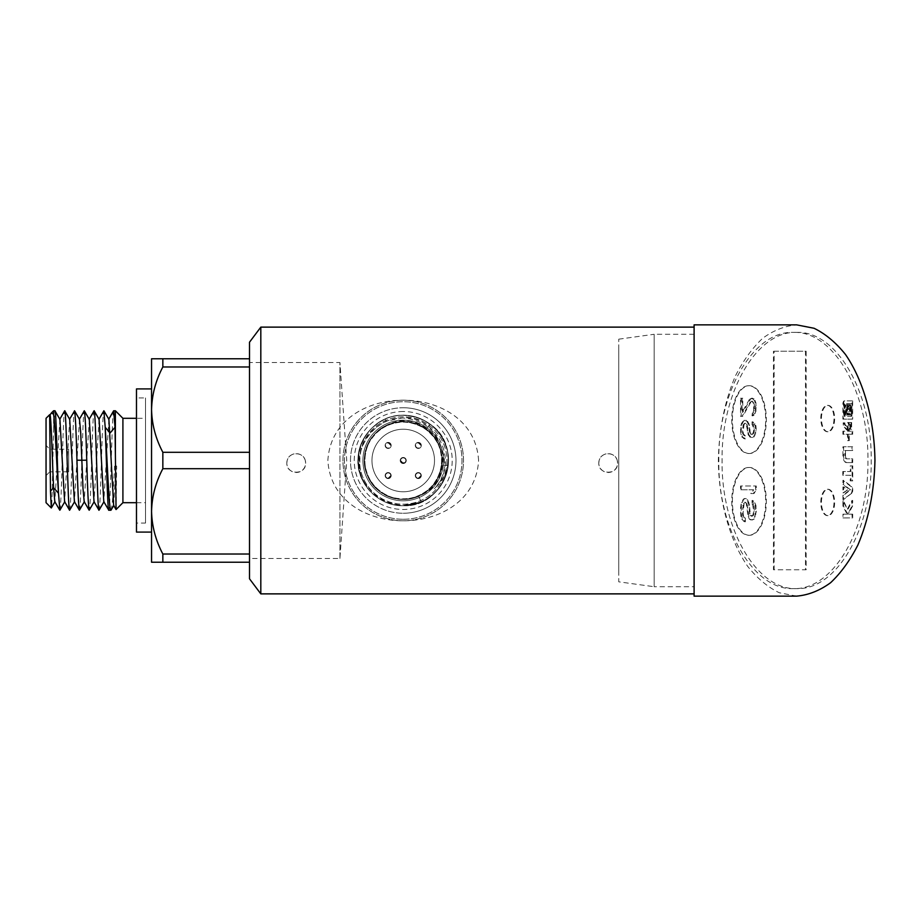 <?xml version="1.0" encoding="UTF-8"?>
<svg xmlns="http://www.w3.org/2000/svg" width="921" height="921" viewBox="0 0 921 921"><rect width="100%" height="100%" fill="white"/><g stroke="black" fill="none" stroke-linecap="round" stroke-linejoin="round"><path stroke-width="0.69" stroke-dasharray="4.61 3.45" d="M694.1 460.5L694.1 593.872L694.1 460.5M305.288 460.5C303.308 451.566 289.159 451.532 287.168 460.5L286.811 463.067C286.224 475.201 306.221 475.224 305.645 463.067L305.288 460.5M260.816 593.872L260.816 327.128M617.254 460.5C615.274 451.566 601.125 451.532 599.134 460.5L598.777 463.067C598.19 475.201 618.187 475.224 617.611 463.067L617.254 460.5M478.586 460.5C473.924 380.097 332.481 380.085 327.876 460.5C332.539 540.903 473.981 540.915 478.586 460.5M463.516 460.5A60.279 60.279 0 0 0 403.225 400.221A60.279 60.279 0 0 0 342.946 460.5A60.279 60.279 0 0 0 403.225 520.779A60.279 60.279 0 0 0 463.516 460.5M286.811 463.067A9.417 9.417 0 0 1 296.228 453.639A9.417 9.417 0 0 1 305.645 463.067A9.417 9.417 0 0 1 296.228 472.485A9.417 9.417 0 0 1 286.811 463.067M249.51 342.198L249.51 578.802M598.777 463.067A9.417 9.417 0 0 1 608.194 453.639A9.417 9.417 0 0 1 617.611 463.067A9.417 9.417 0 0 1 608.194 472.485A9.417 9.417 0 0 1 598.777 463.067M446.938 460.5A43.701 43.701 0 0 1 403.225 504.201A43.701 43.701 0 0 1 359.524 460.5A43.701 43.701 0 0 1 403.225 416.799A43.701 43.701 0 0 1 446.938 460.5A43.701 43.701 0 0 1 403.225 504.201A43.701 43.701 0 0 1 359.524 460.5A43.701 43.701 0 0 1 403.225 416.799A43.701 43.701 0 0 1 446.938 460.5M46.05 475.57L49.815 471.805L49.815 449.195L49.815 471.805L68.661 471.805L68.661 449.195L49.815 449.195L46.05 445.43L46.05 475.57L46.05 445.43M46.05 502.693L46.05 418.307M69.605 510.222C71.239 513.204 72.874 407.888 74.497 410.778M59.807 510.222C61.465 513.204 63.054 407.865 64.712 410.778M53.591 410.766L53.591 427.747L54.903 410.766M53.591 427.747C52.842 456.885 52.094 510.66 51.323 507.966M79.505 419.343L74.405 501.646M69.708 419.343L64.608 501.657M59.911 419.354L54.811 501.669M108.897 419.331L103.797 501.646M99.1 419.343L94 501.669M89.302 419.354L84.202 501.657M98.996 510.222C100.654 513.216 102.231 407.865 103.9 410.778M94.103 410.778C92.468 407.865 90.834 513.193 89.199 510.222M79.402 510.222C81.036 513.101 82.671 407.819 84.306 410.778M113.686 410.766C112.086 407.784 110.416 513.135 108.805 510.234M50.597 414.093L50.045 415.359M49.665 414.692L49.573 416.649M113.651 505.41L115.954 465.945L114.561 466.222C113.352 493.345 112.143 508.012 110.934 510.234M116.058 509.555L116.633 466.084L115.378 466.222L115.378 410.766M115.965 465.945L116.633 466.084M115.378 466.222L114.561 466.222M122.907 502.693L122.907 418.307M136.481 502.693L145.518 502.693L145.518 418.307L136.481 418.307M145.518 502.693L145.518 418.307M145.518 523.047L145.518 397.953L145.518 523.047L136.481 523.047L136.481 397.953L145.518 397.953M136.481 523.047L136.481 397.953M136.481 532.085L136.481 388.915M151.551 532.085L151.551 388.915L151.551 532.085M249.51 562.224L249.51 452.303L249.51 562.224L151.551 562.224L151.551 358.776L162.844 358.776L162.844 366.972C155.672 380.534 151.907 394.764 151.551 409.638C151.907 424.5 155.672 438.718 162.844 452.303L249.51 452.303L249.51 358.776L162.844 358.776M249.51 452.303L249.51 358.776M249.51 558.46L249.51 362.54L249.51 558.46L339.93 558.46L339.93 362.54L249.51 362.54M339.93 558.46L339.93 362.54L346.733 460.5L339.93 558.46M249.51 366.972L162.844 366.972M249.51 468.697L162.844 468.697L162.844 452.303M162.844 468.697C155.672 482.27 151.907 496.488 151.551 511.362C151.907 526.225 155.672 540.454 162.844 554.028L162.844 562.224M249.51 554.028L162.844 554.028M68.661 471.805L68.661 449.195M849.392 407.566L849.484 411.077L849.392 407.566L850.129 407.761L849.484 407.761M849.323 407.612L850.037 407.566M850.981 406.449L850.325 406.449L850.624 414.139A3.35 1.681 -90 0 0 849.542 414.991L848.379 414.991A4.743 2.372 90 0 1 848.943 413.368L848.552 411.768L847.953 414.991L846.802 414.991L847.953 409.269L846.883 404.814L847.988 404.814L848.448 406.771L848.644 405.862A1.75 0.875 90 0 1 849.45 404.745L850.106 404.745A1.75 0.875 90 0 1 850.981 406.449L851.28 414.139L850.624 414.139M849.45 404.745A1.75 0.875 90 0 1 850.325 406.449M844.235 403.674L844.016 416.327L851.004 416.327L851.004 403.674L844.016 404.146M694.1 334.277L654.163 334.277L654.163 586.723L694.1 586.723L694.1 334.277L694.1 586.723M618.739 339.181L654.163 334.277L654.163 586.723L618.739 581.819L618.739 339.181L618.739 581.819M618.739 571.653L618.739 349.347L618.739 571.653M694.1 324.86L694.1 596.14M796.642 596.14L779.212 592.733C767.861 587.195 757.396 578.469 747.817 566.542C729.708 540.397 718.841 501.323 718.334 460.5C719.025 429.278 724.712 401.084 735.418 375.929C743.224 360.618 752.307 348.069 762.657 338.295C773.536 330.363 784.853 325.884 796.642 324.86M796.642 332.4C836.867 330.743 872.279 392.899 871.185 460.5C872.279 528.101 836.867 590.257 796.642 588.6L796.642 588.6C756.406 590.257 721.005 528.101 722.099 460.5C721.005 392.899 756.406 330.743 796.642 332.4L793.372 332.4C833.609 330.743 869.01 392.899 867.916 460.5C869.01 528.101 833.609 590.257 793.372 588.6L793.372 588.6C753.148 590.257 717.735 528.101 718.829 460.5C717.735 392.899 753.148 330.743 793.372 332.4L796.642 332.4M828.037 515.622A13.182 6.597 90 0 1 821.44 502.44A13.182 6.597 90 0 1 828.037 489.258A13.182 6.597 90 0 1 834.633 502.44A13.182 6.597 90 0 1 828.037 515.622L827.38 515.622A13.182 6.597 90 0 1 820.795 502.44A13.182 6.597 90 0 1 827.38 489.258A13.182 6.597 90 0 1 833.977 502.44A13.182 6.597 90 0 1 827.38 515.622M828.037 431.742A13.182 6.597 90 0 1 821.44 418.56A13.182 6.597 90 0 1 828.037 405.378A13.182 6.597 90 0 1 834.633 418.56A13.182 6.597 90 0 1 828.037 431.742L827.38 431.742A13.182 6.597 90 0 1 820.795 418.56A13.182 6.597 90 0 1 827.38 405.378A13.182 6.597 90 0 1 833.977 418.56A13.182 6.597 90 0 1 827.38 431.742M749.372 535.285A33.904 16.958 90 0 1 732.414 501.381A33.904 16.958 90 0 1 749.372 467.465A33.904 16.958 90 0 1 766.318 501.381A33.904 16.958 90 0 1 749.372 535.285L748.715 535.285A33.904 16.958 90 0 1 731.758 501.381A33.904 16.958 90 0 1 748.715 467.465A33.904 16.958 90 0 1 765.673 501.381A33.904 16.958 90 0 1 748.715 535.285M749.372 453.535A33.904 16.958 90 0 1 732.414 419.619A33.904 16.958 90 0 1 749.372 385.715A33.904 16.958 90 0 1 766.318 419.619A33.904 16.958 90 0 1 749.372 453.535L748.715 453.535A33.904 16.958 90 0 1 731.758 419.619A33.904 16.958 90 0 1 748.715 385.715A33.904 16.958 90 0 1 765.673 419.619A33.904 16.958 90 0 1 748.715 453.535M774.124 351.235L806.151 351.235L806.151 569.765L774.124 569.765L774.124 351.235L805.495 351.235L805.495 569.765L773.467 569.765L773.467 351.235M852.742 480.877L850.854 480.877L850.854 475.294L843.44 475.294L843.44 471.529L850.854 471.529L850.854 465.876L852.742 465.876L852.742 480.877L850.21 480.877L850.21 475.294L842.784 475.294L842.784 471.529L850.21 471.529L850.21 465.876L852.086 465.876L852.086 480.877M852.685 514.171L852.685 517.901L843.636 517.913L843.636 514.171L852.685 514.171L852.029 514.171L852.029 517.901L842.98 517.913L842.98 514.171L852.029 514.171M845.478 455.653A3.166 1.577 90 0 0 847.055 458.819L852.685 458.819L852.685 462.584L847.101 462.584A7 3.5 90 0 1 843.601 455.826L843.601 446.754L852.639 446.754L852.639 450.519L845.478 450.519L845.478 455.653L844.822 455.653A3.166 1.577 -90 0 0 846.411 458.819L852.029 458.819L852.029 462.584L846.445 462.584A7 3.5 90 0 1 842.945 455.826L842.945 446.754L851.983 446.754L851.983 450.519L844.822 450.519L844.822 455.653M847.366 509.071L848.149 508.991L852.673 500.437L852.673 505.928L849.358 512.18A3.926 1.957 90 0 1 848.011 513.25A3.926 1.957 90 0 1 846.56 511.972L843.578 506.297L843.578 500.805L847.366 509.071L852.017 500.437L852.017 505.928L848.713 512.18A3.926 1.957 90 0 1 847.366 513.25A3.926 1.957 90 0 1 845.915 511.972L842.934 506.297L842.934 500.805L847.228 508.968M851.89 493.126L843.578 499.55L843.578 495.279L850.624 489.845L843.578 484.596L843.578 480.313L851.787 486.668A3.788 1.9 90 0 1 851.89 493.126L842.934 499.55L842.934 495.279L849.968 489.845L842.934 484.596L842.934 480.313L851.131 486.668A3.788 1.9 90 0 1 851.246 493.126M847.608 489.949L843.601 492.85L843.601 486.933L847.608 489.949L842.945 492.85L842.945 486.933L846.952 489.949M844.833 422.831A2.59 1.289 90 0 0 845.536 425.099L847.688 427.321L847.688 430.234L844.948 427.425A5.273 2.636 90 0 1 843.82 422.831L844.177 422.831A2.59 1.289 -90 0 0 844.879 425.099L847.044 427.321L847.044 430.234L844.292 427.425A5.273 2.636 90 0 1 843.176 422.831L844.177 422.831M852.662 431.212L852.662 434.252L849.266 434.252L849.266 440.664L848.172 440.664L848.172 434.252L843.544 434.252L843.544 431.212L848.172 431.212L848.172 422.497L849.266 422.497L849.266 431.212L852.662 431.212L852.006 431.212L852.006 434.252L848.621 434.252L848.621 440.664L847.516 440.664L847.516 434.252L842.888 434.252L842.888 431.212L847.516 431.212L847.516 422.497L848.621 422.497L848.621 431.212L852.006 431.212M851.626 422.497L851.626 429.278L850.567 429.278L850.567 422.497L851.626 422.497L850.981 422.497L850.981 429.278L849.91 429.278L849.91 422.497L850.981 422.497M852.662 400.888L852.662 419.147L843.544 419.147L843.544 403.985A3.177 1.589 90 0 1 844.81 400.888L852.662 400.888L852.006 400.888L852.006 419.147L842.888 419.147L842.888 403.985A3.177 1.589 90 0 1 844.154 400.888L852.006 400.888M844.672 404.146L844.672 416.327L851.66 416.327L851.66 403.674L844.891 403.674M846.18 415.037L845.133 415.037L845.133 404.998L846.18 404.998L846.18 415.037L844.476 415.037L844.476 404.998L845.524 404.998L845.524 415.037M847.447 413.448L846.56 413.448L846.56 406.875L847.447 406.875L847.447 413.448L845.904 413.448L845.904 406.875L846.79 406.875L846.79 413.448M851.28 414.139A3.35 1.681 90 0 0 850.198 414.991L849.035 414.991A4.743 2.372 90 0 1 849.588 413.368L849.208 411.768L848.598 414.991L847.447 414.991L848.598 409.269L847.527 404.814L848.644 404.814L849.104 406.771L849.289 405.862A1.75 0.875 90 0 1 850.106 404.745M849.979 407.612L850.129 411.077L850.129 407.761M828.037 489.258L827.38 489.258M753.366 504.846L752.722 500.448L754.967 502.958L755.934 505.468L756.256 511.754L754.011 519.283L751.444 519.916L750.155 519.283L748.877 516.773L746.954 503.591L745.987 502.336L744.064 503.591L743.109 513.009L743.42 515.518L745.354 518.028L745.354 521.793L742.464 519.283L741.175 513.009L741.497 504.846L743.42 499.815L744.709 498.56L746.309 498.56L747.599 499.815L749.521 504.846L750.155 513.63L751.766 516.151L753.366 515.518L754.322 511.754L754.011 506.101L752.066 504.213L752.066 500.448L755.278 505.468L755.6 511.754L754.633 516.773L753.355 519.283L750.788 519.916L749.51 519.283L748.22 516.773L746.298 503.591L745.342 502.336L743.408 503.591L742.453 513.009L742.775 515.518L744.698 518.028L744.698 521.793L741.808 519.283L740.852 516.151L740.53 507.978L741.486 502.336L744.053 498.56L745.653 498.56L746.943 499.815L748.865 504.846L749.51 513.63L751.11 516.151L752.71 515.518L753.677 511.754L752.71 504.846M741.175 489.776L741.175 486L756.256 486L756.256 489.776L754.011 493.541L751.444 493.541L753.689 489.776L740.53 489.776L740.53 486L755.6 486L755.6 489.776L753.355 493.541L750.788 493.541L753.033 489.776L740.53 489.776M753.366 425.352L752.722 421.83L754.967 423.844L755.934 425.847L756.256 430.878L754.011 436.899L751.444 437.406L748.877 434.896L746.954 424.351L745.987 423.338L744.064 424.351L743.109 431.88L743.42 433.895L745.354 435.898L745.354 438.914L742.464 436.899L741.175 431.88L741.497 425.352L743.42 421.334L744.709 420.321L747.599 421.334L749.521 425.352L750.155 432.386L751.766 434.39L753.366 433.895L754.322 430.878L754.011 426.354L752.066 424.846L752.066 421.83L755.278 425.847L755.6 430.878L754.633 434.896L753.355 436.899L750.788 437.406L748.22 434.896L746.298 424.351L745.342 423.338L743.408 424.351L742.453 431.88L742.775 433.895L744.698 435.898L744.698 438.914L741.808 436.899L740.852 434.39L740.53 427.862L741.486 423.338L744.053 420.321L746.943 421.334L748.865 425.352L749.51 432.386L751.11 434.39L752.71 433.895L753.677 430.878L752.71 425.352M750.799 402.247L742.787 416.304L741.175 416.304L741.175 398.217L742.787 398.217L742.787 412.286L750.799 398.724L754.011 398.724L755.934 402.742L755.934 411.284L754.011 415.302L752.722 415.808L752.722 413.299L754.322 410.778L754.322 403.743L752.077 401.234L750.143 402.247L742.13 416.304L740.53 416.304L740.53 398.217L742.13 398.217L742.13 412.286L749.187 399.726L752.066 398.217L754.633 400.739L755.6 405.758L755.278 411.284L753.355 415.302L752.066 415.808L752.066 413.299L753.677 410.778L753.677 403.743L752.066 401.234L750.143 402.247M828.037 405.378L827.38 405.378M749.372 467.465L748.715 467.465M749.372 385.715L748.715 385.715M806.151 569.765L805.495 569.765M806.151 351.235L805.495 351.235M774.124 569.765L773.467 569.765M752.722 500.448L752.066 500.448M752.722 504.213L752.066 504.213M754.011 506.101L753.355 506.101M754.322 507.978L753.677 507.978M754.322 511.754L753.677 511.754M754.011 513.63L753.355 513.63M753.366 515.518L752.71 515.518M752.399 516.151L751.11 516.151M750.799 515.518L750.143 515.518M750.155 513.63L749.51 513.63M749.832 511.754L749.187 511.754M749.832 507.978L749.187 507.978M749.521 504.846L748.865 504.846M748.877 502.336L748.22 502.336M747.599 499.815L746.943 499.815M746.309 498.56L745.653 498.56M744.709 498.56L744.053 498.56M743.42 499.815L742.775 499.815M742.142 502.336L741.486 502.336M741.497 504.846L740.852 504.846M741.175 507.978L740.53 507.978M741.175 513.009L740.53 513.009M741.497 516.151L740.852 516.151M742.464 519.283L741.808 519.283M744.064 521.171L743.408 521.171M745.354 521.793L744.698 521.793M745.354 518.028L744.698 518.028M744.387 517.406L743.731 517.406M743.42 515.518L742.775 515.518M743.109 513.009L742.453 513.009M743.109 507.978L742.453 507.978M743.42 505.468L742.775 505.468M744.064 503.591L743.408 503.591M745.031 502.336L744.375 502.336M745.987 502.336L745.342 502.336M746.954 503.591L746.298 503.591M747.599 505.468L746.943 505.468M747.91 507.978L747.265 507.978M747.91 511.754L747.265 511.754M748.232 514.263L747.587 514.263M748.877 516.773L748.22 516.773M750.155 519.283L749.51 519.283M751.444 519.916L750.788 519.916M752.722 519.916L752.066 519.916M754.011 519.283L753.355 519.283M755.289 516.773L754.633 516.773M755.934 514.263L755.278 514.263M756.256 511.754L755.6 511.754M756.256 508.611L755.6 508.611M755.934 505.468L755.278 505.468M754.967 502.958L754.311 502.958M753.689 501.07L753.033 501.07M756.256 486L755.6 486M741.175 486L740.53 486M753.689 489.776L753.033 489.776M751.444 493.541L750.788 493.541M754.011 493.541L753.355 493.541M756.256 489.776L755.6 489.776M752.722 421.83L752.066 421.83M752.722 424.846L752.066 424.846M754.011 426.354L753.355 426.354M754.322 427.862L753.677 427.862M754.322 430.878L753.677 430.878M754.011 432.386L753.355 432.386M753.366 433.895L752.71 433.895M752.399 434.39L751.11 434.39M750.799 433.895L750.143 433.895M750.155 432.386L749.51 432.386M749.832 430.878L749.187 430.878M749.832 427.862L749.187 427.862M749.521 425.352L748.865 425.352M748.877 423.338L748.22 423.338M747.599 421.334L746.943 421.334M746.309 420.321L745.653 420.321M744.709 420.321L744.053 420.321M743.42 421.334L742.775 421.334M742.142 423.338L741.486 423.338M741.497 425.352L740.852 425.352M741.175 427.862L740.53 427.862M741.175 431.88L740.53 431.88M741.497 434.39L740.852 434.39M742.464 436.899L741.808 436.899M744.064 438.408L743.408 438.408M745.354 438.914L744.698 438.914M745.354 435.898L744.698 435.898M744.387 435.403L743.731 435.403M743.42 433.895L742.775 433.895M743.109 431.88L742.453 431.88M743.109 427.862L742.453 427.862M743.42 425.847L742.775 425.847M744.064 424.351L743.408 424.351M745.031 423.338L744.375 423.338M745.987 423.338L745.342 423.338M746.954 424.351L746.298 424.351M747.599 425.847L746.943 425.847M747.91 427.862L747.265 427.862M747.91 430.878L747.265 430.878M748.232 432.882L747.587 432.882M748.877 434.896L748.22 434.896M750.155 436.899L749.51 436.899M751.444 437.406L750.788 437.406M752.722 437.406L752.066 437.406M754.011 436.899L753.355 436.899M755.289 434.896L754.633 434.896M755.934 432.882L755.278 432.882M756.256 430.878L755.6 430.878M756.256 428.369L755.6 428.369M755.934 425.847L755.278 425.847M754.967 423.844L754.311 423.844M753.689 422.336L753.033 422.336M741.175 416.304L740.53 416.304M742.787 416.304L742.13 416.304M752.722 401.234L751.432 401.234M753.689 402.247L753.033 402.247M754.322 403.743L753.677 403.743M754.644 406.265L754 406.265M754.644 408.268L754 408.268M754.322 410.778L753.677 410.778M753.689 412.286L753.033 412.286M752.722 413.299L752.066 413.299M752.722 415.808L752.066 415.808M754.011 415.302L753.355 415.302M755.289 413.299L754.633 413.299M755.934 411.284L755.278 411.284M756.256 407.773L755.6 407.773M756.256 405.758L755.6 405.758M755.934 402.742L755.278 402.742M755.289 400.739L754.633 400.739M754.011 398.724L753.355 398.724M752.722 398.217L751.432 398.217M750.799 398.724L750.143 398.724M749.832 399.726L749.187 399.726M742.787 412.286L742.13 412.286M742.787 398.217L742.13 398.217M741.175 398.217L740.53 398.217M850.854 475.294L850.21 475.294M850.854 480.877L850.21 480.877M852.742 465.876L852.086 465.876M850.854 465.876L850.21 465.876M850.854 471.529L850.21 471.529M843.44 471.529L842.784 471.529M843.44 475.294L842.784 475.294M843.636 517.913L842.98 517.913M852.685 517.901L852.029 517.901M843.636 514.171L842.98 514.171M847.101 462.584L846.445 462.584M843.601 455.826L842.945 455.826M852.685 462.584L852.029 462.584M852.685 458.819L852.029 458.819M847.055 458.819L846.411 458.819M845.478 450.519L844.822 450.519M852.639 450.519L851.983 450.519M852.639 446.754L851.983 446.754M843.601 446.754L842.945 446.754M852.673 505.928L852.017 505.928M852.673 500.437L852.017 500.437M848.149 508.991L847.493 508.991M843.578 500.805L842.934 500.805M843.578 506.297L842.934 506.297M846.56 511.972L845.915 511.972M843.578 495.279L842.934 495.279M843.578 499.55L842.934 499.55M851.787 486.668L851.131 486.668M843.578 480.313L842.934 480.313M843.578 484.596L842.934 484.596M850.624 489.845L849.968 489.845M843.601 486.933L842.945 486.933M843.601 492.85L842.945 492.85M844.948 427.425L844.292 427.425M847.688 430.234L847.044 430.234M847.688 427.321L847.044 427.321M843.82 422.831L843.176 422.831M849.266 434.252L848.621 434.252M852.662 434.252L852.006 434.252M849.266 431.212L848.621 431.212M849.266 422.497L848.621 422.497M848.172 422.497L847.516 422.497M848.172 431.212L847.516 431.212M843.544 431.212L842.888 431.212M843.544 434.252L842.888 434.252M848.172 434.252L847.516 434.252M848.172 440.664L847.516 440.664M849.266 440.664L848.621 440.664M850.567 429.278L849.91 429.278M851.626 429.278L850.981 429.278M850.567 422.497L849.91 422.497M843.544 419.147L842.888 419.147M852.662 419.147L852.006 419.147M844.81 400.888L844.154 400.888M851.66 403.674L851.004 403.674M851.66 416.327L851.004 416.327M844.672 416.327L844.016 416.327M845.133 404.998L844.476 404.998M845.133 415.037L844.476 415.037M846.18 404.998L845.524 404.998M846.56 406.875L845.904 406.875M846.56 413.448L845.904 413.448M847.447 406.875L846.79 406.875M848.644 404.814L847.988 404.814M847.527 404.814L846.883 404.814M848.598 409.269L847.953 409.269M847.447 414.991L846.802 414.991M848.598 414.991L847.953 414.991M849.208 411.768L848.552 411.768M849.588 413.368L848.943 413.368M849.035 414.991L848.379 414.991M850.198 414.991L849.542 414.991M851.28 411.261L850.624 411.261M850.981 411.491L850.325 411.491M849.289 405.862L848.644 405.862M849.104 406.771L848.448 406.771M850.129 411.077L849.484 411.077M849.68 409.189L849.035 409.189M403.225 420.183A40.317 40.317 0 0 1 443.542 460.5A40.317 40.317 0 0 1 403.225 500.817A40.317 40.317 0 0 1 362.92 460.5A40.317 40.317 0 0 1 403.225 420.183A40.317 40.317 0 0 0 362.92 460.5A40.317 40.317 0 0 0 403.225 500.817A40.317 40.317 0 0 0 443.542 460.5A40.317 40.317 0 0 0 403.225 420.183A40.317 40.317 0 0 0 362.92 460.5A40.317 40.317 0 0 0 403.225 500.817A40.317 40.317 0 0 0 443.542 460.5A40.317 40.317 0 0 0 403.225 420.183A40.317 40.317 0 0 1 443.542 460.5A40.317 40.317 0 0 1 403.225 500.817A40.317 40.317 0 0 1 362.92 460.5A40.317 40.317 0 0 1 403.225 420.183M371.957 460.5A31.268 31.268 0 0 1 403.225 429.232A31.268 31.268 0 0 1 434.505 460.5A31.268 31.268 0 0 1 403.225 491.768A31.268 31.268 0 0 1 371.957 460.5A31.268 31.268 0 0 1 403.225 429.232A31.268 31.268 0 0 1 434.505 460.5A31.268 31.268 0 0 1 403.225 491.768A31.268 31.268 0 0 1 371.957 460.5M363.047 481.223A45.21 45.21 0 0 0 403.225 505.71C445.096 508.035 465.243 447.399 430.176 424.213C422.152 418.353 413.172 415.383 403.225 415.302A45.21 45.21 0 0 1 448.446 460.5A45.21 45.21 0 0 1 403.225 505.71L421.185 501.991L418.595 496.005C451.992 485.263 451.083 429.969 414.473 420.413C379.233 406.84 342.762 453.662 366.834 486.253L363.047 481.223C346.975 452.856 370.679 413.978 403.225 415.29C378.922 414.749 357.555 436.335 358.016 460.465C357.406 484.504 379.026 506.366 403.225 505.71L421.185 501.98C441.884 491.296 450.657 474.407 447.502 451.336C441.228 428.898 426.469 416.879 403.225 415.29C378.957 414.761 357.532 436.324 358.027 460.465C357.44 484.504 379.003 506.331 403.225 505.71C427.563 506.262 448.872 484.653 448.435 460.523C449.057 436.496 427.425 414.611 403.225 415.302C378.957 414.772 357.544 436.324 358.016 460.465C357.429 484.527 379.015 506.32 403.225 505.71C378.922 506.239 357.578 484.653 358.027 460.523C357.371 436.473 379.049 414.657 403.225 415.302C429.485 414.703 451.739 439.685 448.136 465.692C443.254 490.363 428.288 503.706 403.225 505.71C428.288 503.706 443.254 490.363 448.136 465.692C451.739 439.674 429.474 414.703 403.225 415.302C378.922 414.749 357.555 436.335 358.027 460.465C357.44 484.481 379.015 506.389 403.225 505.71C427.54 506.239 448.884 484.653 448.435 460.523C449.08 436.473 427.413 414.657 403.225 415.302C378.957 414.761 357.532 436.324 358.027 460.465C357.452 484.492 379.003 506.343 403.225 505.71C445.085 508.035 465.243 447.399 430.176 424.213C422.152 418.353 413.172 415.383 403.225 415.302C378.911 414.738 357.555 436.335 358.027 460.465C357.429 484.469 379.015 506.4 403.225 505.71C427.505 506.228 448.907 484.665 448.446 460.535C449.045 436.473 427.436 414.68 403.225 415.302C378.911 414.738 357.567 436.335 358.027 460.465C357.429 484.481 379.015 506.4 403.225 505.71C380.005 504.144 365.246 492.136 358.96 469.687C355.794 446.593 364.566 429.704 385.277 419.02C413.725 405.39 450.001 429.52 448.435 461.064A45.21 45.21 0 0 1 421.185 501.991L403.225 505.399C380.73 503.591 366.454 491.814 360.41 470.09C357.36 447.606 365.959 431.316 386.221 421.196L403.225 417.812C438.546 416.534 459.614 463.977 434.171 488.832C442.587 480.946 447.353 471.69 448.446 461.064M386.221 421.196L385.277 419.009C407.232 408.912 435.656 420.114 444.716 442.541C454.801 464.495 443.588 492.908 421.185 501.991L418.595 496.005C394.775 507.494 364.037 487.75 364.555 461.306C362.183 428.979 405.654 408.809 428.818 431.477C454.214 451.612 439.639 497.271 407.278 498.975C375.261 504.04 351.511 462.411 372.176 437.429C390.113 410.432 436.83 421.139 441.228 453.247C448.964 484.734 409.465 511.88 382.848 493.38C354.435 477.757 361.193 430.314 392.83 423.234C417.984 415.095 445.776 438.822 441.654 464.944C439.697 491.319 407.232 508.07 384.598 494.404C355.414 480.29 359.674 432.559 390.895 423.833C421.035 411.906 453.282 447.353 438.569 476.238C426.953 506.492 379.026 506.239 367.721 475.869C353.319 446.835 385.945 411.722 415.958 423.959C447.076 433.008 450.841 480.797 421.507 494.6C393.785 511.385 356.07 481.81 365.764 450.876C371.29 425.018 405.735 412.815 426.285 429.451C448.159 444.325 446.432 480.82 423.269 493.587C396.456 511.811 357.244 484.25 365.303 452.856C370.046 420.782 416.868 410.582 434.528 437.763C454.928 462.952 430.74 504.328 398.781 498.929C366.431 496.891 352.34 451.083 377.955 431.212C401.349 408.786 444.613 429.416 441.896 461.72C442.575 494.128 398.102 511.995 376.159 488.142C356.531 470.424 363.185 434.493 387.868 425.007C423.084 405.286 464.253 457.104 434.171 488.832M392.484 416.58A45.21 45.21 0 0 1 403.225 415.29C426.492 416.868 441.251 428.898 447.514 451.348C450.657 474.453 441.884 491.33 421.185 501.991C442.276 493.368 453.788 467.546 446.086 446.098C439.271 424.351 414.496 410.72 392.484 416.58C362.655 422.981 348.173 461.985 366.834 486.253M403.225 519.271A58.771 58.771 0 0 0 462.008 460.5A58.771 58.771 0 0 0 403.225 401.729A58.771 58.771 0 0 0 344.454 460.5A58.771 58.771 0 0 0 403.225 519.271A58.771 58.771 0 0 0 462.008 460.5A58.771 58.771 0 0 0 403.225 401.729A58.771 58.771 0 0 0 344.454 460.5A58.771 58.771 0 0 0 403.225 519.271M403.225 400.221A60.279 60.279 0 0 0 342.946 460.5A60.279 60.279 0 0 0 403.225 520.779A60.279 60.279 0 0 0 463.516 460.5A60.279 60.279 0 0 0 403.225 400.221A60.279 60.279 0 0 0 342.946 460.5A60.279 60.279 0 0 0 403.225 520.779A60.279 60.279 0 0 0 463.516 460.5A60.279 60.279 0 0 0 403.225 400.221M403.225 407.75A52.75 52.75 0 0 1 455.976 460.5A52.75 52.75 0 0 1 403.225 513.25A52.75 52.75 0 0 0 455.976 460.5A52.75 52.75 0 0 0 403.225 407.75A52.75 52.75 0 0 0 350.487 460.5A52.75 52.75 0 0 0 403.225 513.25A52.75 52.75 0 0 1 350.487 460.5A52.75 52.75 0 0 1 403.225 407.75M403.225 411.514A48.986 48.986 0 0 0 354.251 460.5A48.986 48.986 0 0 0 403.225 509.486A48.986 48.986 0 0 0 452.211 460.5A48.986 48.986 0 0 0 403.225 411.514M385.519 475.57A2.636 2.636 0 0 1 388.155 472.934A2.636 2.636 0 0 0 385.519 475.57A2.636 2.636 0 0 0 388.155 478.206A2.636 2.636 0 0 0 390.792 475.57A2.636 2.636 0 0 0 388.155 472.934A2.636 2.636 0 0 1 390.792 475.57L388.155 478.206L385.151 475.57A3.016 3.016 0 0 0 388.155 478.586A3.016 3.016 0 0 0 391.172 475.57A3.016 3.016 0 0 0 388.155 472.554A3.016 3.016 0 0 0 385.151 475.57C387.154 479.438 389.169 479.438 391.172 475.57L390.792 475.57M390.792 445.43L388.155 442.794A2.636 2.636 0 0 0 385.519 445.43A2.636 2.636 0 0 0 388.155 448.067A2.636 2.636 0 0 0 390.792 445.43A2.636 2.636 0 0 0 388.155 442.794L385.151 445.43A3.016 3.016 0 0 0 388.155 448.446A3.016 3.016 0 0 0 391.172 445.43A3.016 3.016 0 0 0 388.155 442.414A3.016 3.016 0 0 0 385.151 445.43A3.016 3.016 0 0 0 388.155 448.446A3.016 3.016 0 0 0 391.172 445.43L390.792 445.43A2.636 2.636 0 0 1 388.155 448.067A2.636 2.636 0 0 1 385.519 445.43M403.225 457.864A2.636 2.636 0 0 0 400.589 460.5A2.636 2.636 0 0 0 403.225 463.136A2.636 2.636 0 0 0 405.873 460.5A2.636 2.636 0 0 0 403.225 457.864A2.636 2.636 0 0 1 405.873 460.5L406.242 460.5A3.016 3.016 0 0 0 403.225 457.484A3.016 3.016 0 0 0 400.221 460.5A3.016 3.016 0 0 0 403.225 463.516A3.016 3.016 0 0 0 406.242 460.5A3.016 3.016 0 0 0 403.225 457.484A3.016 3.016 0 0 0 400.221 460.5C402.224 464.368 404.238 464.368 406.242 460.5A3.016 3.016 0 0 1 403.225 463.516A3.016 3.016 0 0 1 400.221 460.5A3.016 3.016 0 0 1 403.225 457.484A3.016 3.016 0 0 1 406.242 460.5A3.016 3.016 0 0 1 403.225 463.516A3.016 3.016 0 0 1 400.221 460.5A3.016 3.016 0 0 1 403.225 457.484A3.016 3.016 0 0 1 406.242 460.5A3.016 3.016 0 0 0 403.225 457.484A3.016 3.016 0 0 0 400.221 460.5L400.589 460.5A2.636 2.636 0 0 1 403.225 457.864M420.943 445.43L418.307 442.794A2.636 2.636 0 0 0 415.659 445.43A2.636 2.636 0 0 0 418.307 448.067A2.636 2.636 0 0 0 420.943 445.43A2.636 2.636 0 0 0 418.307 442.794L415.29 445.43A3.016 3.016 0 0 0 418.307 448.446A3.016 3.016 0 0 0 421.311 445.43A3.016 3.016 0 0 0 418.307 442.414A3.016 3.016 0 0 0 415.29 445.43A3.016 3.016 0 0 0 418.307 448.446A3.016 3.016 0 0 0 421.311 445.43L420.943 445.43A2.636 2.636 0 0 1 418.307 448.067A2.636 2.636 0 0 1 415.659 445.43M415.659 475.57A2.636 2.636 0 0 1 418.307 472.934A2.636 2.636 0 0 0 415.659 475.57A2.636 2.636 0 0 0 418.307 478.206A2.636 2.636 0 0 0 420.943 475.57A2.636 2.636 0 0 0 418.307 472.934A2.636 2.636 0 0 1 420.943 475.57L418.307 478.206L415.29 475.57A3.016 3.016 0 0 0 418.307 478.586A3.016 3.016 0 0 0 421.311 475.57A3.016 3.016 0 0 0 418.307 472.554A3.016 3.016 0 0 0 415.29 475.57C417.294 479.438 419.308 479.438 421.311 475.57L420.943 475.57M421.311 475.57A3.016 3.016 0 0 0 418.307 472.554A3.016 3.016 0 0 0 415.29 475.57A3.016 3.016 0 0 1 418.307 472.554A3.016 3.016 0 0 1 421.311 475.57A3.016 3.016 0 0 1 418.307 478.586A3.016 3.016 0 0 1 415.29 475.57A3.016 3.016 0 0 1 418.307 472.554A3.016 3.016 0 0 1 421.311 475.57A3.016 3.016 0 0 1 418.307 478.586A3.016 3.016 0 0 1 415.29 475.57A3.016 3.016 0 0 1 418.307 472.554A3.016 3.016 0 0 1 421.311 475.57M391.172 475.57A3.016 3.016 0 0 0 388.155 472.554A3.016 3.016 0 0 0 385.151 475.57A3.016 3.016 0 0 1 388.155 472.554A3.016 3.016 0 0 1 391.172 475.57A3.016 3.016 0 0 1 388.155 478.586A3.016 3.016 0 0 1 385.151 475.57A3.016 3.016 0 0 1 388.155 472.554A3.016 3.016 0 0 1 391.172 475.57A3.016 3.016 0 0 1 388.155 478.586A3.016 3.016 0 0 1 385.151 475.57A3.016 3.016 0 0 1 388.155 472.554A3.016 3.016 0 0 1 391.172 475.57M400.589 460.5L403.225 463.136L405.873 460.5M421.311 445.43C419.308 441.562 417.294 441.562 415.29 445.43A3.016 3.016 0 0 1 418.307 442.414A3.016 3.016 0 0 1 421.311 445.43A3.016 3.016 0 0 1 418.307 448.446A3.016 3.016 0 0 1 415.29 445.43A3.016 3.016 0 0 1 418.307 442.414A3.016 3.016 0 0 1 421.311 445.43A3.016 3.016 0 0 1 418.307 448.446A3.016 3.016 0 0 1 415.29 445.43A3.016 3.016 0 0 1 418.307 442.414A3.016 3.016 0 0 1 421.311 445.43M391.172 445.43C389.169 441.562 387.154 441.562 385.151 445.43A3.016 3.016 0 0 1 388.155 442.414A3.016 3.016 0 0 1 391.172 445.43A3.016 3.016 0 0 1 388.155 448.446A3.016 3.016 0 0 1 385.151 445.43A3.016 3.016 0 0 1 388.155 442.414A3.016 3.016 0 0 1 391.172 445.43A3.016 3.016 0 0 1 388.155 448.446A3.016 3.016 0 0 1 385.151 445.43A3.016 3.016 0 0 1 388.155 442.414A3.016 3.016 0 0 1 391.172 445.43M793.372 588.6L796.642 588.6L793.372 588.6M849.358 512.18L848.713 512.18M845.536 425.099L844.879 425.099M843.544 403.985L842.888 403.985M430.188 424.201L426.296 429.439L430.188 424.201M448.136 465.692L441.654 464.944L448.136 465.692M847.366 513.25L848.011 513.25"/><path stroke-width="1.38" d="M694.1 327.128L260.816 327.128L260.816 593.872L694.1 593.872M260.816 593.872L249.51 578.802L249.51 342.198L260.816 327.128M98.892 419.343L103.9 410.778L105.201 427.309L110.094 432.962L115.01 427.298L115.378 454.053L115.378 410.766L113.605 410.835L108.69 419.331M115.01 427.298L113.686 410.766M54.915 410.766L53.591 410.766L53.591 414.243C55.248 425.398 56.872 468.939 58.483 493.253C57.286 463.758 56.1 408.648 54.915 410.778L59.911 419.343L64.608 501.657L69.524 510.142M55.007 501.669L51.323 507.966L46.05 502.693L46.05 418.307L49.665 414.68L50.482 491.204L53.579 487.67L58.483 493.253L59.9 510.142M51.323 507.966L50.471 491.204M69.512 419.331L74.589 410.858M74.497 410.778C75.326 413.679 76.144 430.153 76.95 460.201L81.842 460.247L80.68 432.237L79.505 419.343L74.589 410.847M59.715 419.343L64.712 410.778C66.324 407.807 67.981 513.124 69.605 510.222L74.601 501.657M64.712 410.778L69.708 419.331L74.405 501.646L79.402 510.222L84.398 501.657M59.807 510.222L54.811 501.669L53.591 487.658C52.244 460.857 50.908 403.928 49.573 416.649M115.378 454.053L116.058 509.555L113.651 505.41L108.897 419.331L103.9 410.778M108.793 510.234L110.934 510.234C109.023 512.387 107.112 456.632 105.201 427.298C106.41 456.62 107.596 512.341 108.805 510.234L103.797 501.657L99.1 419.343L94.184 410.858M94.184 410.847L94.103 410.778C95.726 407.876 97.373 513.193 98.996 510.222L94 501.669L89.302 419.354L84.306 410.778C85.112 413.667 85.929 430.142 86.747 460.201C87.553 490.536 88.37 507.218 89.199 510.222L89.118 510.142M89.118 510.153L84.202 501.657L83.017 488.579L81.842 460.247L86.747 460.201M94.103 410.778L89.095 419.343M94.195 501.669L89.199 510.222M79.31 419.343L84.306 410.778M79.402 510.222C78.584 507.218 77.767 490.548 76.95 460.201M53.591 414.243L51.357 412.999L50.597 414.093M113.836 505.422L110.946 510.234M115.378 410.766L122.907 418.307L122.907 502.693L116.058 509.555M136.481 418.307L122.907 418.307M136.481 502.693L122.907 502.693M151.551 532.085L136.481 532.085L136.481 388.915L151.551 388.915M151.551 511.362L151.551 358.776L162.844 358.776L162.844 366.972C155.672 380.546 151.907 394.775 151.551 409.638C151.907 424.512 155.672 438.73 162.844 452.303L162.844 468.697C155.672 482.282 151.907 496.5 151.551 511.362L151.551 562.224L162.844 562.224L162.844 554.028C155.672 540.466 151.907 526.236 151.551 511.362M249.51 562.224L162.844 562.224M249.51 554.028L162.844 554.028M249.51 452.303L162.844 452.303M249.51 468.697L162.844 468.697M249.51 358.776L162.844 358.776M249.51 366.972L162.844 366.972M694.1 324.86L694.1 596.14L796.642 596.14C808.419 595.116 819.748 590.637 830.615 582.705C840.977 572.931 850.06 560.382 857.865 545.071C868.561 519.916 874.259 491.722 874.95 460.5C874.432 419.677 863.576 380.603 845.466 354.458C835.888 342.531 825.423 333.805 814.06 328.267L796.642 324.86L694.1 324.86M59.9 510.153L64.815 501.657M103.992 501.657L99.077 510.153M49.861 415.348L50.724 413.863M50.045 415.359L49.665 414.692M51.311 413.045L53.591 410.766"/></g></svg>
